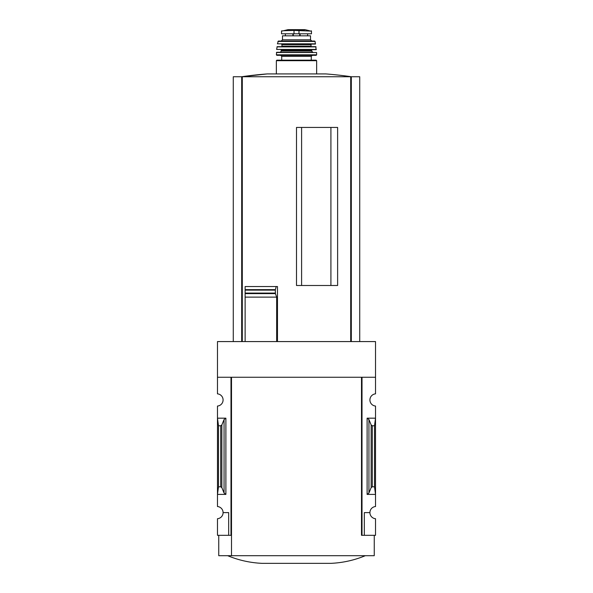 <?xml version="1.0" encoding="UTF-8"?>
<svg xmlns="http://www.w3.org/2000/svg" width="593" height="593" viewBox="0 0 593 593"><rect width="100%" height="100%" fill="white"/><g stroke="black" fill="none" stroke-linecap="round" stroke-linejoin="round"><path stroke-width="0.89" d="M361.5 535.309L361.5 377.259L361.5 535.309L362.012 535.309L362.012 377.259L375.525 377.259L375.525 341.575L217.475 341.575L217.475 393.856A6.115 6.115 0 0 1 223.087 399.949A6.115 6.115 0 0 1 217.475 406.049L217.475 506.526A6.115 6.115 0 0 1 223.087 512.619L228.69 512.619L228.69 535.309L231.5 535.309M375.525 377.259L375.525 393.856A6.115 6.115 0 0 0 369.913 399.949A6.115 6.115 0 0 0 375.525 406.049L375.525 506.526A6.115 6.115 0 0 0 369.913 512.619A6.115 6.115 0 0 0 375.525 518.719L375.525 535.309L364.31 535.309L364.31 512.619L369.913 512.619M228.69 535.309L217.475 535.309L217.475 518.719A6.115 6.115 0 0 0 223.087 512.619M330.916 285.492L330.916 127.443M301.6 285.492L301.6 127.443M359.721 341.575L359.721 76.742L233.279 76.742L233.279 341.575M245.131 341.575L245.131 293.617L245.131 297.123L276.664 297.123L275.411 293.617L275.345 290.007L275.345 293.201M275.411 293.617L245.131 293.617L245.131 286.538L245.131 289.658L275.389 289.658L276.197 286.538L277.472 286.538L277.472 341.575M296.5 285.492L337.625 285.492L337.625 127.443L296.5 127.443L296.5 285.492M276.664 341.575L276.664 297.123M225.889 418.176L217.475 418.176L218.498 425.774L220.707 425.774L221.856 424.922L224.058 419.54L225.889 418.176L225.889 494.399L217.475 494.399L218.498 486.801L218.498 425.774M225.889 494.399L224.058 493.028L221.856 487.654L220.707 486.801L218.498 486.801M230.988 535.309L230.988 377.259L217.475 377.259M362.012 535.309L364.31 535.309M368.942 493.028L371.144 487.654L372.293 486.801L374.502 486.801L375.525 494.399L367.111 494.399L368.942 493.028L368.942 419.54L367.111 418.176L375.525 418.176L374.502 425.774L372.293 425.774L371.144 424.922L368.942 419.54M374.502 486.801L374.502 425.774M374.25 535.309L374.25 555.7L218.75 555.7L218.75 535.309M361.5 377.259L231.5 377.259L231.5 555.7M227.675 555.7C238.697 560.252 250.172 562.801 262.084 563.35L330.916 563.35C342.828 562.801 354.303 560.252 365.325 555.7M245.131 286.538L276.197 286.538M351.308 341.575L351.308 76.742A382.374 382.374 0 0 0 325.765 73.917L267.235 73.917A382.374 382.374 0 0 0 241.67 76.742L267.235 73.917M241.692 341.575L241.692 76.742M294.017 30.406L311.473 31.125L311.473 33.794L281.527 33.794L281.527 31.125L283.41 30.747L294.017 30.406L294.017 33.794M281.208 41.058L282.483 39.783L282.483 35.832L310.517 35.832L310.517 39.783L311.792 41.058M276.36 73.917L276.36 60.686L276.872 60.175L316.128 60.175L311.288 60.175L311.288 56.35L312.303 55.334L280.697 55.334L312.303 55.334M281.712 60.175L281.712 56.35L311.288 56.35M280.697 55.334L281.712 56.35M276.872 55.334L316.128 55.334L276.872 55.334L276.36 54.815L316.64 54.815L316.128 55.334M276.427 52.518L316.573 52.518L276.679 52.273L276.36 54.815M280.949 49.723L281.46 50.998L280.185 52.273L312.815 52.273L311.54 50.998L312.051 49.723M276.635 49.441L316.113 49.723L315.824 46.662L277.176 46.662L276.635 49.441L316.365 49.441M288.85 44.112L281.46 44.112L281.971 44.623L281.971 46.158L281.46 46.662M281.46 44.112L304.15 44.112M277.413 43.815L315.335 44.112L315.113 41.458L314.609 41.058L278.391 41.058L277.413 43.815L315.587 43.815M350.708 341.575L350.708 76.742M242.292 341.575L242.292 76.742M220.707 486.801L220.707 425.774M367.111 494.399L367.111 418.176M372.293 486.801L372.293 425.774M371.144 487.654L371.144 424.922M224.058 493.028L224.058 419.54M221.856 487.654L221.856 424.922M245.131 293.083L275.285 293.083M245.131 290.125L275.285 290.125M298.983 30.406L298.983 33.794M276.36 60.686L316.64 60.686L316.128 60.175M281.46 50.998L311.54 50.998M281.46 50.235L311.54 50.235M276.924 46.884L316.076 46.884M281.971 46.158L311.029 46.158L311.54 46.662M281.971 44.623L311.029 44.623L311.54 44.112M277.887 41.458L315.113 41.458M282.483 39.783L310.517 39.783M300.117 33.794L300.117 35.832M299.702 33.794L299.702 35.832M292.883 33.794L292.883 35.832M293.298 33.794L293.298 35.832M309.59 30.747L304.98 29.657L288.02 29.657L283.41 30.747M316.64 73.917L316.64 60.686M316.64 54.815L316.573 52.518M311.029 46.158L311.029 44.623M285.389 33.794L285.389 35.832M307.611 33.794L307.611 35.832M311.473 31.125L311.162 30.747M281.527 31.125L281.838 30.747M304.98 29.657L288.087 29.65L304.535 29.991"/></g></svg>
